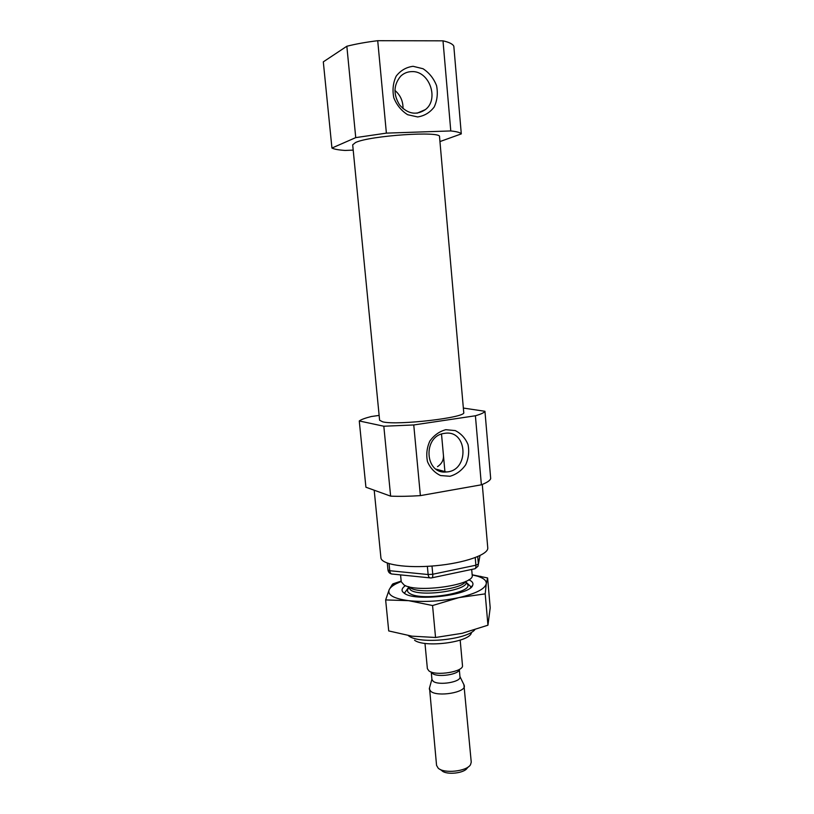 <?xml version="1.0" encoding="UTF-8"?>
<svg xmlns="http://www.w3.org/2000/svg" width="814" height="814" viewBox="0 0 814 814"><rect width="100%" height="100%" fill="white"/><g stroke="black" fill="none" stroke-linecap="round" stroke-linejoin="round"><path stroke-width="1.22" d="M444.413 433.384L444.515 433.374C467.887 429.151 469.698 471.194 446.286 471.967C424.593 474.552 422.598 435.744 444.413 433.384M443.365 454.558C443.986 459.564 442.033 463.604 437.505 466.656M414.58 640.262C424.633 647.883 468.121 642.49 471.296 633.292M408.282 635.602L409.055 636.141C419.8 644.281 466.28 639.814 474.735 629.843M400.559 574.888L401.221 581.735L404.11 585.012C417.165 593.375 475.376 584.798 472.191 575.152L471.693 569.444M482.285 484.452L487.759 547.832C488.756 554.507 464.763 563.074 435.531 565.74C406.298 568.498 381.145 564.489 380.901 557.743L374.196 490.211M394.892 90.395C400.437 95.157 403.154 101.241 403.022 108.649M411.752 71.612C429.304 70.564 439.407 99.145 425.417 109.585C416.371 115.588 407.783 114.062 399.633 105.016C393.131 94.404 393.498 84.768 400.753 76.109C403.886 73.199 407.549 71.703 411.752 71.612M355.738 137.617L386.385 133.13L450.783 130.942L442.999 40.832L377.716 40.7C366.198 42.114 355.911 43.966 346.845 46.245L323.311 61.854L331.939 148.046L355.738 137.617L346.845 46.245M442.999 40.832C449.206 42.247 452.818 44.048 453.825 46.235L461.294 133.893L439.957 141.565M413.074 66.3L423.046 68.742C429.222 72.782 433.74 78.439 436.579 85.714C438.044 93.356 437.25 100.458 434.177 107.031C429.894 112.627 424.379 115.934 417.633 116.941L407.661 114.713C401.383 110.775 396.764 105.128 393.803 97.772C392.256 89.998 393.06 82.774 396.214 76.089C400.63 70.452 406.247 67.196 413.074 66.3M450.783 130.942C456.878 131.603 460.378 132.58 461.294 133.893M353.205 150.122L345.065 150.448C338.512 149.99 334.137 149.196 331.939 148.046M386.385 133.13L377.716 40.7M355.535 142.531C369.637 135.592 442.002 130.739 439.529 136.783L463.736 412.454C467.053 417.49 397.415 425.651 382.733 421.845L379.609 420.258L352.686 144.841L355.535 142.531M359.269 420.96L365.913 487.22L390.628 496.143C399.481 496.52 409.401 496.347 420.38 495.624L481.379 484.808L475.407 415.771L413.756 424.959L383.821 426.231L359.269 420.96C361.151 419.546 365.171 418.07 371.326 416.524L379.131 415.405M475.407 415.771C481.105 414.123 484.279 412.627 484.951 411.284L463.349 408.058M445.807 429.69L455.24 430.586C461.08 433.516 465.343 438.166 468.019 444.566C469.393 451.485 468.62 458.221 465.689 464.774C461.619 470.573 456.389 474.409 450 476.271L440.567 475.549C434.635 472.731 430.28 468.101 427.492 461.66C426.048 454.629 426.821 447.781 429.823 441.117C434.015 435.266 439.346 431.451 445.807 429.69M390.628 496.143L383.821 426.231M420.38 495.624L413.756 424.959M481.379 484.808C486.976 482.621 490.079 480.555 490.689 478.581L484.951 411.284M441.9 770.726C446.469 775.233 464.356 773.32 467.256 768.009L468.508 766.737M429.507 687.901L436.558 765.364L438.176 768.141C443.945 773.87 466.88 771.407 470.523 764.682L471.245 762.148L463.919 684.706M429.324 689.102L430.911 691.442C437.759 697.171 465.944 692.419 464.326 685.856M431.237 672.018L431.939 679.486L433.231 681.328C438.736 685.785 461.243 682.02 459.981 676.892L459.3 669.413M424.979 643.386L427.381 668.711L428.968 670.929C435.795 676.353 464.072 671.692 462.474 665.455L460.185 640.119M405.453 585.632C402.289 587.779 401.343 589.835 402.615 591.798L404.955 593.742C416.931 601.699 470.36 594.963 472.68 585.297C473.565 583.129 472.252 581.288 468.752 579.761M472.171 574.888L477.655 576.241C483.719 578.174 486.589 580.667 486.273 583.74L485.205 593.864L458.974 597.598C441.28 601.271 424.46 602.289 408.547 600.661C393.742 598.616 387.281 594.973 389.163 589.753C390.11 587.739 392.409 585.754 396.052 583.811L401.2 581.471M432.56 605.535L408.547 600.661L385.643 599.928L388.716 630.931L411.965 636.172L435.551 637.484L432.56 605.535L458.974 597.598C475.834 593.61 484.93 588.99 486.273 583.74L487.617 577.96L472.161 574.786M385.643 599.928L389.163 589.753L392.114 584.767L392.887 583.872L401.16 581.094M435.551 637.484L462.199 633.302L487.942 625.203L490.201 607.814L487.617 577.96M487.942 625.203L485.205 593.864M408.455 588.329L407.722 589.448C407.061 591.015 407.824 592.409 410.012 593.63C422.303 601.526 475.173 592.389 467.226 583.933L466.3 582.966M404.314 593.355L408.496 587.535L410.917 590.292C421.683 597.201 468.64 590.211 466.107 582.193L471.296 587.138M408.954 586.752L410.704 588.064C420.36 594.24 462.525 589.163 465.516 581.511M389.051 563.664L389.743 570.716L387.973 569.993C388.309 572.12 389.519 573.443 391.605 573.982M427.36 566.341L428.133 574.531L389.743 570.716C390.089 573.005 390.985 574.124 392.46 574.063L429.934 577.869M475.234 557.61L475.895 565.211L432.763 574.246L428.133 574.531C428.459 576.882 429.344 578.021 430.789 577.96L431.522 577.909C432.488 577.869 432.906 576.648 432.763 574.246L432 566.035M477.737 556.613L478.388 564.031L475.895 565.211C476.017 567.582 475.559 568.793 474.511 568.844L432.01 577.798M479.985 555.575L478.001 566.218L475.04 568.742M431.267 672.028L432.499 673.524C437.81 677.757 459.595 674.399 459.269 669.434M446.286 471.967L436.121 469.149M466.107 582.193L466.025 581.267M408.496 587.535L408.414 586.619M387.291 563.085L387.973 569.993M425.417 109.585L417.012 113.217M441.514 434.106L444.912 471.581M441.554 770.4L440.089 769.372M431.919 679.191L429.334 688.522M459.951 676.597L464.204 685.286M470.238 588.023L472.68 585.297M405.504 594.027L402.615 591.798M477.655 576.241L480.982 576.424M396.052 583.811L392.114 584.767"/></g></svg>
